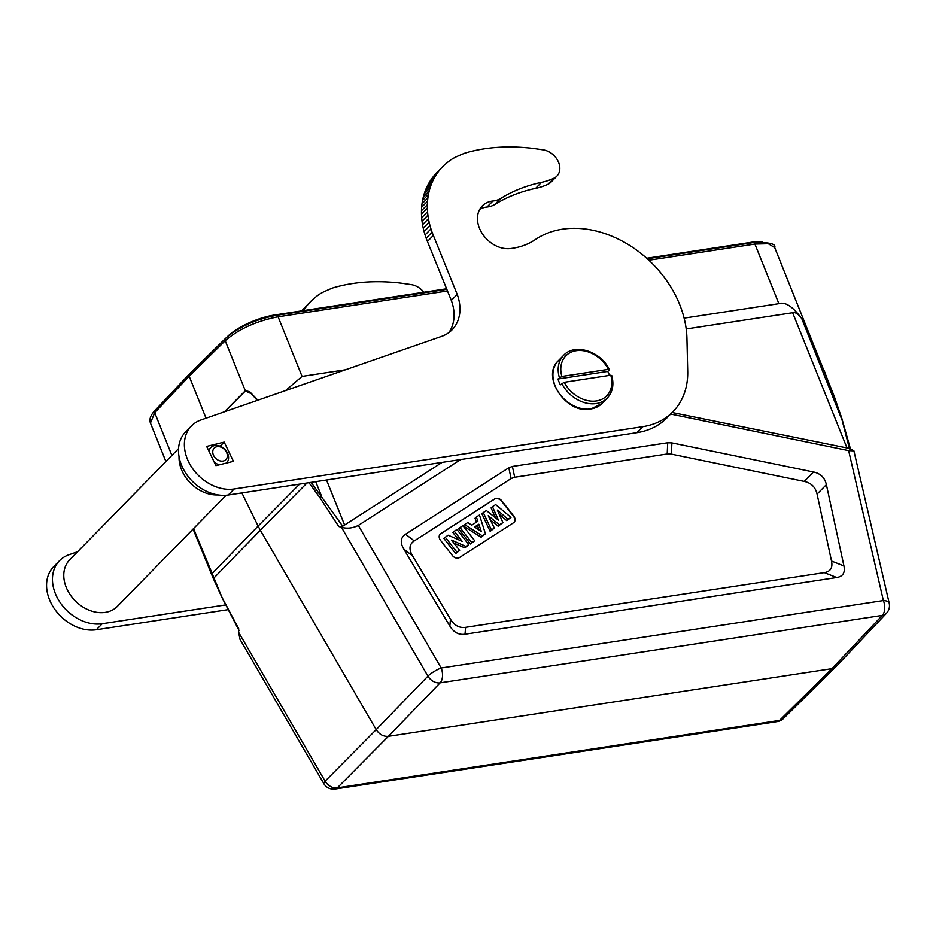 <?xml version="1.0" encoding="UTF-8"?>
<svg xmlns="http://www.w3.org/2000/svg" width="936" height="936" viewBox="0 0 936 936"><rect width="100%" height="100%" fill="white"/><g stroke="black" fill="none" stroke-linecap="round" stroke-linejoin="round"><path stroke-width="1.4" d="M483.268 512.554L481.911 513.794L490.16 531.355L494.36 528.068L491.447 529.952L483.268 512.554L486.392 510.541L498.467 520.147L492.465 506.645L495.659 504.586L510.986 517.362L508.014 519.281L497.379 510.12L502.913 522.569L499.391 524.827L488.241 515.724L494.36 528.068M490.16 531.355L491.447 529.952M440.037 534.257A5.557 4.247 -135.6 0 1 440.482 533.918L494.571 499.099A5.557 4.247 -135.6 0 1 496.01 498.572A5.557 4.247 -135.6 0 1 501.579 501.134L513.478 516.344A5.557 4.247 -135.6 0 1 513.969 522.428M492.465 506.645L491.096 507.874L495.518 517.795M490.242 519.749L498.151 526.219L502.913 522.569M499.145 514.098L506.774 520.662L510.986 517.362M464.584 524.581L463.168 525.856L481.092 537.205L485.445 533.812L482.321 535.825L464.584 524.581L467.743 522.557L471.756 525.166L477.84 521.247L476.377 516.988L479.454 515.011L485.445 533.812M476.377 516.988L475.032 518.228L476.389 522.183M459.997 527.541L458.628 528.781L470.527 544.003L474.692 540.739L471.779 542.611L459.997 527.541L462.91 525.669L474.692 540.739M453.855 543.02L464.654 547.782L465.882 546.402L451.561 540.107L459.635 550.426L455.692 553.55L443.793 538.329L448.11 535.193L462.138 541.312L454.264 531.227L452.884 532.479L458.581 539.756M464.654 547.782L467.602 545.875L468.737 544.565L465.882 546.402M513.735 516.087L501.836 500.877A5.557 4.247 44.4 0 0 496.267 498.315A5.557 4.247 44.4 0 0 494.828 498.841L440.727 533.672A5.557 4.247 44.4 0 0 440.166 534.128A5.557 4.247 44.4 0 0 440.528 540.341L452.427 555.551A5.557 4.247 44.4 0 0 457.996 558.113A5.557 4.247 44.4 0 0 459.436 557.587L513.525 522.756A5.557 4.247 44.4 0 0 514.098 522.3A5.557 4.247 44.4 0 0 513.735 516.087L513.478 516.344M450.462 619.152L412.519 555.785C408.658 549.198 409.243 544.237 414.262 540.903L511.091 478.565L514.695 477.243L667.204 453.983L671.393 454.124L804.246 481.42C811.219 482.929 815.49 487.153 817.069 494.091L831.519 561.038C832.9 567.742 830.501 571.603 824.323 572.621L465.601 627.342C459.365 628.208 454.323 625.482 450.462 619.152L449.853 626.044L403.814 549.128L412.519 555.785M358.336 525.412L441.184 668A11.103 2.434 -30.2 0 0 427.927 676.143L376.19 729.624C379.373 734.456 383.444 736.69 388.393 736.328L440.142 682.835A11.103 8.412 -135.9 0 1 427.927 676.143L341.441 527.284C347.139 528.852 352.767 528.22 358.336 525.412L460.641 459.564M670.656 414.063L848.648 450.625L853.913 450.871L850.414 448.789M671.393 454.124L671.896 442.892L667.707 442.751L512.401 466.444L508.81 467.766L511.091 478.565M414.262 540.903L405.557 534.234L508.81 467.766M405.557 534.234C400.526 537.58 399.953 542.541 403.814 549.128M449.853 626.044C453.714 632.373 458.769 635.099 465.005 634.222L836.737 577.524C842.915 576.506 845.313 572.645 843.933 565.941L826.394 484.672C824.815 477.734 820.544 473.511 813.571 472.001L804.246 481.42M671.896 442.892L813.571 472.001M341.441 527.284L338.75 526.5L342.716 526.219L311.091 482.368M442.155 462.372L342.716 526.219M193.553 528.559L222.148 597.694L238.703 628.688L238.621 632.303L325.108 781.162L376.19 729.624L260.325 530.221L213.361 578.588L222.043 597.671L239.043 630.478M211.864 573.791L258.102 526.067L260.325 530.221L307.008 482.988M211.524 574.341L213.782 578.214M239.979 639.311L323.833 783.631A11.103 2.434 -30.2 0 1 325.108 781.162A11.103 8.564 44.7 0 0 337.311 787.855L388.393 736.328L831.964 668.667L835.907 666.76L886.45 613.302A11.103 8.506 -136.6 0 1 882.344 615.397L440.142 682.835A11.103 6.213 81.3 0 0 441.184 668L883.385 600.561A11.103 4.598 -13 0 1 889.2 603.17L853.913 450.895M849.9 448.543L672.153 412.519M847.22 448.484L792.64 312.729C795.354 311.992 798.408 313.993 801.824 318.755C792.85 306.563 785.199 301.532 778.881 303.673L684.111 318.135M774.692 247.537L834.245 396.349L841.277 416.906L849.514 448.929M835.544 401.322L835.637 400.117L835.544 401.322M774.715 247.595L768.316 243.746L754.907 244.062A2.773 1.556 -98.7 0 0 753.234 242.599C769.053 242.131 776.213 243.805 774.715 247.607M345.442 369.79L302.059 376.401L285.597 390.569M792.64 312.729L686.205 328.957M257.845 400.21L249.69 391.704L245.314 390.745L225.213 340.727A2.773 2.118 -134.6 0 1 225.529 338.411L189.481 373.897M446.823 289.329L276.424 315.327A2.773 1.556 81.3 0 1 278.097 316.789C256.406 321.025 238.774 329.004 225.213 340.727L189.166 376.214L190.464 373.417M154.99 410.459C150.556 415.163 149.046 419.363 150.45 423.06L154.721 412.717A2.773 2.129 43.3 0 1 154.99 410.459L189.47 373.909M206.049 418.205L189.166 376.214L154.721 412.717L171.885 455.422M224.429 411.817L245.314 390.745A2.773 2.106 -135.3 0 0 245.407 390.955L251.491 393.81L257.224 400.421M299.59 484.123L258.102 526.067L241.874 492.921M211.489 574.236L193.155 528.969M240.049 639.428L238.621 632.303M762.664 241.921A37.206 11.957 158.1 0 0 751.374 242.284L646.706 258.254M446.601 288.768L274.552 315.011A37.206 11.957 158.1 0 0 227.413 336.656L227.366 336.714M225.553 604.925L102.235 623.727A39.967 30.549 -135.6 0 1 55.411 593.728A39.967 30.549 -135.6 0 1 59.565 560.652A39.967 30.549 -135.6 0 1 69.018 554.72L77.583 551.749M303.615 310.576A86.042 65.754 -135.6 0 1 303.697 310.459A85.176 65.087 -135.6 0 1 305.499 307.733A87.212 66.655 -135.6 0 1 307.453 305.148A92.301 70.539 -135.6 0 1 309.524 302.726A86.451 66.07 -135.6 0 1 310.612 301.579A86.451 66.07 -135.6 0 1 311.782 300.421A76.073 58.137 -135.6 0 1 314.227 298.256A91.412 69.872 -135.6 0 1 316.602 296.314A195.987 149.783 -135.6 0 1 318.802 294.641A78.086 59.67 -135.6 0 1 321.808 292.851A70.258 53.703 -135.6 0 1 326.617 290.569A179.899 137.487 -135.6 0 1 333.029 287.855L335.345 287.188A197.379 150.848 -135.6 0 1 337.685 286.556A199.614 152.556 -135.6 0 1 340.049 285.971A201.334 153.878 -135.6 0 1 342.447 285.41A202.153 154.499 -135.6 0 1 344.869 284.895A203.299 155.376 -135.6 0 1 347.315 284.415A204.586 156.359 -135.6 0 1 349.795 283.982A205.932 157.388 44.4 0 1 351.737 283.655A205.932 157.388 44.4 0 1 352.287 283.573A207.149 158.313 44.4 0 1 354.802 283.21A208.459 159.319 -135.6 0 1 357.341 282.883A209.711 160.267 -135.6 0 1 359.904 282.602A211.091 161.331 -135.6 0 1 362.489 282.356A212.495 162.396 -135.6 0 1 365.099 282.145A213.712 163.332 -135.6 0 1 367.719 281.982A214.683 164.081 -135.6 0 1 370.363 281.853A216.52 165.485 -135.6 0 1 373.019 281.771A219.094 167.439 -135.6 0 1 375.699 281.724A218.825 167.24 -135.6 0 1 378.39 281.713A216.239 165.262 -135.6 0 1 381.104 281.748A222.92 170.375 -135.6 0 1 383.818 281.818A238.469 182.251 -135.6 0 1 386.533 281.923A221.212 169.065 -135.6 0 1 389.294 282.075A191.587 146.425 -135.6 0 1 392.149 282.274A237.627 181.607 -135.6 0 1 394.828 282.496A613.876 469.158 -135.6 0 1 397.25 282.707A198.139 151.433 -135.6 0 1 400.397 283.07A179.291 137.019 -135.6 0 1 405.253 283.737A481.981 368.363 -135.6 0 1 411.618 284.673A16.661 12.73 -135.6 0 1 423.821 292.243M59.565 560.652L53.668 566.666A39.967 30.549 44.4 0 0 49.526 599.742A39.967 30.549 44.4 0 0 96.349 629.741L227.939 609.675M310.612 301.579L304.726 307.593A86.451 66.07 44.4 0 0 303.638 308.74A92.301 70.539 44.4 0 0 301.813 310.857M191.482 425.903L185.597 431.917A39.967 30.549 44.4 0 0 181.455 465.005A39.967 30.549 44.4 0 0 228.279 495.004L636.889 432.678L642.786 426.664L234.164 488.99A39.967 30.549 -135.6 0 1 187.34 458.991A39.967 30.549 -135.6 0 1 191.482 425.903A39.967 30.549 -135.6 0 1 200.947 419.971L440.797 336.667A44.46 33.977 44.4 0 0 452.065 329.823A44.46 33.977 44.4 0 0 457.201 294.384L432.069 232.233A76.6 58.535 -135.6 0 1 430.958 228.934A81.338 62.162 -135.6 0 1 429.975 225.564A83.69 63.964 -135.6 0 1 429.133 222.148A82.076 62.735 -135.6 0 1 428.454 218.696A81.935 62.618 -135.6 0 1 427.916 215.21A82.286 62.887 -135.6 0 1 427.565 211.711A82.836 63.309 -135.6 0 1 427.366 208.201A82.813 63.297 -135.6 0 1 427.366 204.703A83.222 63.601 -135.6 0 1 427.541 201.228A83.421 63.753 -135.6 0 1 427.904 197.788A83.901 64.116 -135.6 0 1 428.454 194.384A84.181 64.338 -135.6 0 1 429.191 191.049A84.591 64.654 -135.6 0 1 430.115 187.785A84.825 64.83 -135.6 0 1 431.227 184.614A85.398 65.263 -135.6 0 1 432.514 181.525A86.182 65.871 -135.6 0 1 433.988 178.565A86.042 65.754 -135.6 0 1 435.626 175.711A85.176 65.087 -135.6 0 1 437.428 172.984A87.212 66.655 -135.6 0 1 439.382 170.41A92.301 70.539 -135.6 0 1 441.453 167.977A86.451 66.07 -135.6 0 1 442.541 166.83A86.451 66.07 -135.6 0 1 443.711 165.684A76.073 58.137 -135.6 0 1 446.156 163.519A91.412 69.872 -135.6 0 1 448.531 161.577A195.987 149.783 -135.6 0 1 450.731 159.904A78.086 59.67 -135.6 0 1 453.738 158.114A70.258 53.703 -135.6 0 1 458.546 155.821A179.899 137.487 -135.6 0 1 464.958 153.106L467.275 152.439A197.379 150.848 -135.6 0 1 469.615 151.819A199.614 152.556 -135.6 0 1 471.978 151.222A201.334 153.878 -135.6 0 1 474.376 150.673A202.153 154.499 -135.6 0 1 476.798 150.146A203.299 155.376 -135.6 0 1 479.244 149.666A204.586 156.359 -135.6 0 1 481.724 149.233A205.932 157.388 44.4 0 1 483.666 148.918A205.932 157.388 44.4 0 1 484.216 148.824A207.149 158.313 44.4 0 1 486.732 148.461A208.459 159.319 -135.6 0 1 489.271 148.145A209.711 160.267 -135.6 0 1 491.833 147.853A211.091 161.331 -135.6 0 1 494.419 147.607A212.495 162.396 -135.6 0 1 497.028 147.408A213.712 163.332 -135.6 0 1 499.648 147.233A214.683 164.081 -135.6 0 1 502.293 147.116A216.52 165.485 -135.6 0 1 504.949 147.022A219.094 167.439 -135.6 0 1 507.628 146.975A218.825 167.24 -135.6 0 1 510.319 146.964A216.239 165.262 -135.6 0 1 513.033 146.999A222.92 170.375 -135.6 0 1 515.748 147.069A238.469 182.251 -135.6 0 1 518.462 147.174A221.212 169.065 -135.6 0 1 521.223 147.326A191.587 146.425 -135.6 0 1 524.078 147.537A237.627 181.607 -135.6 0 1 526.757 147.748A613.876 469.158 -135.6 0 1 529.179 147.958A198.139 151.433 -135.6 0 1 532.327 148.321A179.291 137.019 -135.6 0 1 537.182 148.988A481.981 368.363 -135.6 0 1 543.547 149.924A16.661 12.73 -135.6 0 1 557.926 160.898A16.661 12.73 -135.6 0 1 556.861 176.155A16.661 12.73 -135.6 0 1 554.007 178.179A83.304 63.66 -135.6 0 1 541.523 182.356A194.384 148.555 44.4 0 0 500.818 198.397A27.764 21.224 -135.6 0 1 493.962 200.877A27.764 21.224 -135.6 0 1 492.921 201.018A26.933 20.58 44.4 0 0 491.915 201.146A26.933 20.58 44.4 0 0 482.262 205.955A26.933 20.58 44.4 0 0 482.368 233.766A26.933 20.58 44.4 0 0 510.214 248.578A83.304 63.66 44.4 0 0 512.951 248.215A83.304 63.66 44.4 0 0 535.31 239.593A99.965 76.401 -135.6 0 1 562.15 229.25A99.965 76.401 -135.6 0 1 686.942 338.446L687.714 371.253A83.304 63.66 -135.6 0 1 672.914 411.746A83.304 63.66 -135.6 0 1 643.067 426.617A83.304 63.66 44.4 0 1 642.786 426.664M672.914 411.746L667.029 417.76A83.304 63.66 44.4 0 1 637.17 432.631A83.304 63.66 -135.6 0 1 636.889 432.678M479.723 209.36A26.933 20.58 -135.6 0 1 486.03 207.16A26.933 20.58 -135.6 0 1 487.024 207.031A27.764 21.224 44.4 0 0 488.077 206.891A27.764 21.224 44.4 0 0 494.933 204.411A194.384 148.555 -135.6 0 1 535.638 188.37A83.304 63.66 44.4 0 0 548.122 184.193A16.661 12.73 44.4 0 0 550.976 182.169L556.861 176.155M442.541 166.83L436.656 172.844A86.451 66.07 44.4 0 0 435.568 173.991A92.301 70.539 44.4 0 0 433.485 176.424A87.212 66.655 44.4 0 0 431.543 178.998A85.176 65.087 44.4 0 0 429.741 181.724A86.042 65.754 44.4 0 0 428.103 184.579A86.182 65.871 44.4 0 0 426.629 187.539A85.398 65.263 44.4 0 0 425.342 190.628A84.825 64.83 44.4 0 0 424.23 193.799A84.591 64.654 44.4 0 0 423.306 197.063A84.181 64.338 44.4 0 0 422.557 200.398A83.901 64.116 44.4 0 0 422.007 203.802A83.421 63.753 44.4 0 0 421.645 207.242A83.222 63.601 44.4 0 0 421.481 210.717A82.813 63.297 44.4 0 0 421.481 214.215A82.836 63.309 44.4 0 0 421.668 217.725A82.286 62.887 44.4 0 0 422.031 221.224A81.935 62.618 44.4 0 0 422.557 224.71A82.076 62.735 44.4 0 0 423.248 228.162A83.69 63.964 44.4 0 0 424.09 231.578A81.338 62.162 44.4 0 0 425.073 234.948A76.6 58.535 44.4 0 0 426.184 238.247L427.436 241.488L433.321 235.474M448.87 332.596A44.46 33.977 -135.6 0 0 451.316 300.421L427.436 241.488M215.912 465.637L233.438 461.331L224.184 442.096L206.657 446.402L215.912 465.637M432.069 232.233L426.172 238.247M451.316 300.421L457.213 294.407M224.184 442.096L220.159 446.203M607.768 371.405L609.137 369.989L608.412 369.346L561.857 376.447L557.996 378.998L607.768 371.405A30.549 23.341 -135.6 0 1 609.5 375.394M609.137 369.989L608.412 369.346A28.606 21.856 -135.6 0 0 576.213 350.696A28.606 21.856 -135.6 0 0 561.857 376.447M557.996 378.998A30.549 23.341 -135.6 0 0 560.348 384.848L564.209 382.297L610.763 375.196L611.5 375.851M506.774 520.662L508.014 519.281M498.151 526.219L499.391 524.827M481.092 537.205L482.321 535.825M478.846 524.23L474.564 526.991L481.35 531.508L478.846 524.23L477.559 525.646L479.045 529.975M475.008 527.284L477.559 525.646M470.527 544.003L471.779 542.611M454.264 531.227L456.955 529.495L468.737 544.565M455.692 553.55L456.943 552.158L445.162 537.088M459.635 550.426L456.943 552.158M216.485 446.811A8.19 6.259 -135.6 0 1 226.43 452.111A8.19 6.259 -135.6 0 1 223.61 460.921A8.19 6.259 -135.6 0 1 213.665 455.621A8.19 6.259 -135.6 0 1 216.485 446.811M209.079 451.445A10.975 8.377 -135.6 0 1 210.963 447.466A10.975 8.377 -135.6 0 1 214.028 445.7A10.975 8.377 -135.6 0 1 226.161 450.883A10.975 8.377 -135.6 0 1 226.629 462.817A10.975 8.377 -135.6 0 1 226.372 463.063L226.629 462.817M219.644 464.724A10.975 8.377 -135.6 0 1 214.321 462.337M218.029 494.922A33.322 25.471 -135.6 0 1 179.045 456.745M178.542 448.625L69.697 559.798A33.322 25.471 44.4 0 0 71.124 596.056A33.322 25.471 44.4 0 0 108.003 611.805A33.322 25.471 44.4 0 0 117.316 606.423L226.173 495.249M848.648 450.625L883.385 600.561A11.103 6.213 -98.7 0 1 882.344 615.397L831.964 668.667L779.524 720.416A11.103 8.471 45.4 0 0 783.444 718.509L835.895 666.771M308.962 482.695L319.948 497.706L338.75 526.5M319.948 497.706L321.551 496.185L315.713 481.666M337.311 787.855L779.524 720.416A11.103 6.213 -98.7 0 1 777.313 721.586L335.111 789.036A11.103 6.213 81.3 0 0 337.311 787.855M841.288 418.193L801.824 318.755M778.881 303.673L754.907 244.062L648.882 260.231M447.478 290.956L278.097 316.789L302.059 376.401M326.512 480.016L344.659 525.143M245.396 390.967L224.909 411.653M102.235 623.727L96.349 629.741M305.499 307.733L302.562 310.74M307.453 305.148L301.872 310.846M309.524 302.726L303.638 308.74M234.164 488.99L228.279 495.004M487.024 207.031L492.921 201.018M500.818 198.397L494.933 204.411M535.638 188.37L541.523 182.356M548.122 184.193L554.007 178.179M435.568 173.991L441.453 167.977M433.485 176.424L439.382 170.41M431.543 178.998L437.428 172.984M429.741 181.724L435.626 175.711M428.103 184.579L433.988 178.565M426.629 187.539L432.514 181.525M425.342 190.628L431.227 184.614M424.23 193.799L430.115 187.785M423.306 197.063L429.191 191.049M422.557 200.398L428.454 194.384M422.007 203.802L427.904 197.788M421.645 207.242L427.541 201.228M421.481 210.717L427.366 204.703M421.481 214.215L427.366 208.201M421.668 217.725L427.565 211.711M422.031 221.224L427.916 215.21M422.557 224.71L428.454 218.696M423.248 228.162L429.133 222.148M424.09 231.578L429.975 225.564M425.073 234.948L430.958 228.934M558.347 360.723A30.549 23.341 44.4 0 0 558.769 392.699A30.549 23.341 44.4 0 0 590.955 408.927A30.549 23.341 44.4 0 0 602 403.463L590.569 409.149C566.292 414.391 540.715 376.447 558.347 360.723L563.612 355.352A30.549 23.341 -135.6 0 0 559.377 377.582M611.723 375.43C614.192 384.579 612.706 392.125 607.265 398.092A30.549 23.341 -135.6 0 1 596.22 403.556A30.549 23.341 -135.6 0 1 561.729 383.444M610.763 375.196A28.606 21.856 -135.6 0 1 596.407 400.947A28.606 21.856 -135.6 0 1 564.209 382.297M514.695 477.243L512.401 466.444M667.707 442.751L667.204 453.983M817.069 494.091L826.394 484.672M843.933 565.941L831.519 561.038M824.323 572.621L836.737 577.524M465.005 634.222L465.601 627.342M193.062 529.062L213.326 578.565M886.45 613.302A11.103 11.103 0 0 0 889.2 603.17M824.23 370.773L841.511 417.257L850.45 448.917M753.234 242.599L647.267 258.757M276.424 315.327C255.657 319.328 238.692 327.027 225.529 338.411M150.427 423.002L165.906 461.53M323.833 783.631A11.103 11.103 0 0 0 335.111 789.036M777.313 721.586A11.103 11.103 0 0 0 783.479 718.485M607.265 398.092L602 403.463M609.324 369.451C600.678 351.199 574.657 342.915 563.612 355.352M210.963 447.466L208.412 450.064"/></g></svg>
